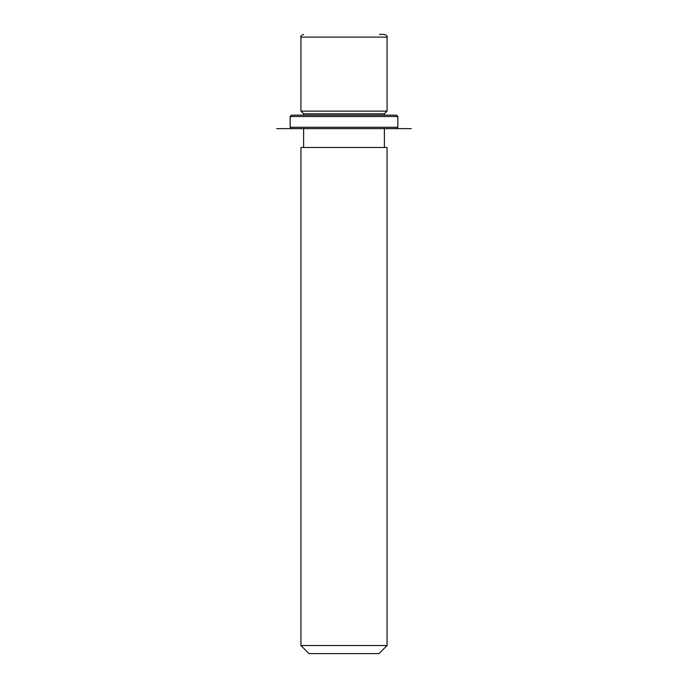 <?xml version="1.0" encoding="UTF-8"?>
<svg xmlns="http://www.w3.org/2000/svg" width="688" height="688" viewBox="0 0 688 688"><rect width="100%" height="100%" fill="white"/><g stroke="black" fill="none" stroke-linecap="round" stroke-linejoin="round"><path stroke-width="1.03" d="M303.614 115.163L303.614 113.821L300.923 111.129L387.077 111.129L387.077 37.092C387.757 36.438 386.862 35.535 384.386 34.4L379.441 34.4M303.614 113.821L384.386 113.821L387.077 111.129M300.923 147.473L387.077 147.473L387.077 645.525L300.923 645.525L300.923 147.473M300.923 645.525L308.998 653.6L379.002 653.6L387.077 645.525M297.93 115.163L396.494 115.163L397.845 116.513L290.155 116.513L291.506 115.163L297.93 115.163M291.506 128.63L411.304 128.63L276.696 128.63L291.506 128.63L290.155 127.28L397.845 127.28L397.845 116.513M300.923 111.129L300.923 37.092L387.077 37.092M384.386 115.163L384.386 113.821M384.386 147.473L384.386 128.63M303.614 147.473L303.614 128.63M300.923 37.092C300.226 36.455 301.12 35.561 303.614 34.4M290.155 127.28L290.155 116.513M396.494 128.63L397.845 127.28"/></g></svg>
